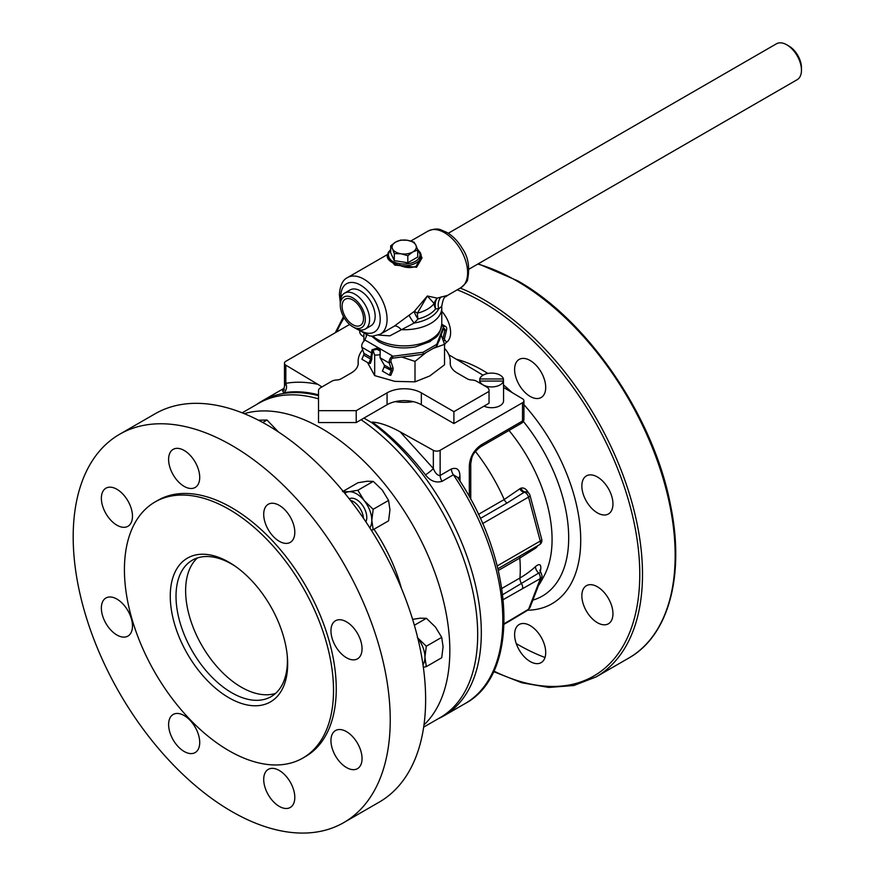 <?xml version="1.0" encoding="UTF-8"?>
<svg xmlns="http://www.w3.org/2000/svg" width="876" height="876" viewBox="0 0 876 876"><rect width="100%" height="100%" fill="white"/><g stroke="black" fill="none" stroke-linecap="round" stroke-linejoin="round"><path stroke-width="1.31" d="M268.264 529.673A21.999 12.702 60 0 1 268.264 504.269A21.999 12.702 60 0 1 290.252 516.971A21.999 12.702 60 0 1 290.252 542.375A21.999 12.702 60 0 1 268.264 529.673M330.953 630.808A21.999 12.702 60 0 1 335.508 620.745A21.999 12.702 60 0 1 357.496 633.447A21.999 12.702 60 0 1 357.496 658.84A21.999 12.702 60 0 1 340.545 652.948A21.999 12.702 60 0 1 330.953 630.808M335.508 730.551L335.508 730.551A21.999 12.702 60 0 1 357.496 743.253A21.999 12.702 60 0 1 357.496 768.646A21.999 12.702 60 0 1 335.508 755.955A21.999 12.702 60 0 1 335.508 730.551M279.258 770.464A21.999 12.702 60 0 1 293.624 789.845A21.999 12.702 60 0 1 290.252 807.475A21.999 12.702 60 0 1 268.264 794.773A21.999 12.702 60 0 1 268.264 769.38A21.999 12.702 60 0 1 279.258 770.464M195.162 727.168A21.999 12.702 60 0 1 195.162 752.572A21.999 12.702 60 0 1 173.163 739.87A21.999 12.702 60 0 1 173.163 714.477A21.999 12.702 60 0 1 195.162 727.168M132.473 626.033A21.999 12.702 60 0 1 127.918 636.096A21.999 12.702 60 0 1 105.919 623.405A21.999 12.702 60 0 1 105.919 598.001A21.999 12.702 60 0 1 122.87 603.893A21.999 12.702 60 0 1 132.473 626.033M127.918 526.29L127.918 526.29A21.999 12.702 60 0 1 105.919 513.588A21.999 12.702 60 0 1 105.919 488.195A21.999 12.702 60 0 1 127.918 500.897A21.999 12.702 60 0 1 127.918 526.29M184.157 486.377A21.999 12.702 60 0 1 169.791 466.996A21.999 12.702 60 0 1 173.163 449.366A21.999 12.702 60 0 1 195.162 462.068A21.999 12.702 60 0 1 195.162 487.461A21.999 12.702 60 0 1 184.157 486.377M258.387 420.184L267.016 420.02L278.338 431.89M267.016 420.02L262.745 422.495M423.973 724.934A181.474 104.77 -120 0 0 412.246 524.187A181.474 104.77 -120 0 0 244.262 413.658M423.655 727.146L440.091 717.652A181.474 104.77 -120 0 0 470.04 579.792A181.474 104.77 -120 0 0 361.098 419.724M318.514 398.854A181.474 104.77 -120 0 0 258.628 403.332L242.181 412.826M256.81 404.384A181.781 104.945 60 0 1 261.902 401.099A181.781 104.945 60 0 1 318.514 395.678M503.569 387.455L522.578 398.821A4.851 2.803 180 0 1 523.936 400.759A4.851 2.803 180 0 1 522.512 402.741L440.135 450.297A4.851 2.803 180 0 1 433.335 450.341L400.146 431.824C389.119 425.802 379.812 422.55 372.223 422.079L371.512 422.495A181.781 104.945 60 0 1 474.814 582.332A181.781 104.945 60 0 1 443.672 715.944A181.781 104.945 60 0 1 438.285 718.703M371.512 422.495L363.912 418.104M282.871 390.576L283.441 392.842C294.303 390.915 305.998 391.583 318.514 394.846M321.919 386.929L317.889 384.345C306.501 381.892 295.825 381.553 285.828 383.338A7.271 5.88 -100.3 0 1 283.441 392.842M317.889 384.345L285.828 365.172A4.851 2.803 180 0 1 284.47 363.233A4.851 2.803 180 0 1 285.894 361.251L349.612 324.459M448.906 354.824L483.048 375.191M484.023 406.146A11.968 6.909 0 0 0 500.065 405.687A11.968 6.909 0 0 0 503.569 400.792L503.569 384.969A11.968 6.909 180 0 1 503.437 386.009L503.437 381.071A11.968 6.909 180 0 1 491.611 386.929A11.968 6.909 180 0 1 479.774 381.071L479.774 383.064M395.131 401.657A35.237 20.345 0 0 0 413.275 401.657M359.675 331.708A11.968 6.909 0 0 0 363.879 336.789M608.404 488.589A21.999 12.702 60 0 1 608.404 513.982A21.999 12.702 60 0 1 586.405 501.28A21.999 12.702 60 0 1 586.405 475.887A21.999 12.702 60 0 1 608.404 488.589M612.959 613.726A21.999 12.702 60 0 1 608.404 623.789A21.999 12.702 60 0 1 591.453 617.898A21.999 12.702 60 0 1 581.85 595.768A21.999 12.702 60 0 1 586.405 585.694A21.999 12.702 60 0 1 603.356 591.585A21.999 12.702 60 0 1 612.959 613.726M541.16 662.617L541.16 662.617A21.999 12.702 60 0 1 519.161 649.915A21.999 12.702 60 0 1 519.161 624.522L519.161 624.522A21.999 12.702 60 0 1 541.16 637.224A21.999 12.702 60 0 1 541.16 662.617M441.767 311.232A21.999 12.702 60 0 1 446.136 342.56M530.155 360.507A21.999 12.702 60 0 1 544.522 379.888A21.999 12.702 60 0 1 541.16 397.518A21.999 12.702 60 0 1 530.155 396.423A21.999 12.702 60 0 1 515.789 377.041A21.999 12.702 60 0 1 519.161 359.423A21.999 12.702 60 0 1 530.155 360.507M363.463 518.274A14.542 8.399 -120 0 0 350.378 500.305M365.85 521.8A14.542 8.399 -120 0 0 362.379 505.113A14.542 8.399 -120 0 0 349.25 498.86M357.868 490.264L373.275 481.373L382.297 490.1L388.583 500.415L373.176 509.306L364.153 500.579L357.868 490.264L348.845 491.732A21.648 12.494 60 0 1 364.153 500.579A21.648 12.494 60 0 1 371.807 520.3A21.648 12.494 60 0 1 369.814 527.867M343.151 491.283L357.966 482.742L366.989 481.263L373.275 481.373M460.01 481.198L459.955 476.621C459.878 469.678 457.02 467.127 451.392 468.967L440.135 475.471C437.606 475.679 435.339 473.358 433.335 468.507L400.146 431.824M503.437 378.969L503.437 381.071L479.774 381.071L479.774 378.969A11.968 6.909 180 0 1 491.611 373.11A11.968 6.909 180 0 1 503.437 378.969L479.774 378.969M503.437 383.918A11.968 6.909 180 0 1 503.569 384.969M343.808 822.575L379.199 802.142A224.19 129.44 -120 0 0 379.199 543.273A224.19 129.44 -120 0 0 155.008 413.833L119.618 434.266A224.19 129.44 -120 0 0 94.422 640.684A224.19 129.44 -120 0 0 343.808 822.575A224.19 129.44 -120 0 0 343.808 563.706A224.19 129.44 -120 0 0 119.618 434.266M302.888 758.047L305.625 756.459A147.847 85.355 -120 0 0 305.636 585.737A147.847 85.355 -120 0 0 157.79 500.382L155.041 501.97A147.847 85.355 -120 0 0 138.43 638.089A147.847 85.355 -120 0 0 302.888 758.047A147.847 85.355 -120 0 0 302.888 587.325A147.847 85.355 -120 0 0 155.041 501.97M352.787 324.678A15.122 8.727 60 0 1 342.91 311.341A15.122 8.727 60 0 1 345.232 299.231A15.122 8.727 60 0 1 360.354 307.958A15.122 8.727 60 0 1 360.354 325.423A15.122 8.727 60 0 1 352.787 324.678M287.262 655.719A78.774 45.475 60 0 1 271.1 696.639A78.774 45.475 60 0 1 192.326 651.153A78.774 45.475 60 0 1 192.326 560.202A78.774 45.475 60 0 1 231.713 564.1A78.774 45.475 60 0 1 235.841 566.663M228.964 562.228A83.012 47.928 -120 0 0 170.294 598.308A83.012 47.928 -120 0 0 232.72 699.814A83.012 47.928 -120 0 0 287.394 657.241A83.012 47.928 -120 0 0 234.593 565.787A83.012 47.928 -120 0 0 228.964 562.228M197.429 557.935A78.774 45.475 -120 0 0 201.94 645.612A78.774 45.475 -120 0 0 275.611 693.354M344.805 493.308A21.648 12.494 60 0 1 348.845 491.732L342.56 491.633M371.249 530.111L373.176 529.717L388.583 520.826L389.951 509.832L388.583 500.415M373.176 529.717L371.807 520.3L373.176 509.306M417.786 638.155A21.648 12.494 60 0 1 424.937 657.23A21.648 12.494 60 0 1 422.988 664.742M441.712 657.756L426.305 666.647L424.937 657.23L426.305 646.236L441.712 637.345L443.081 646.762L441.712 657.756M414.359 625.245L426.404 618.303L435.427 627.03L441.712 637.345M412.607 619.354L420.119 618.193L426.404 618.303M426.305 646.236L417.283 637.509M423.338 667.238L426.305 666.647M372.223 422.079C391.452 436.084 409.191 453.669 425.451 474.836C430.258 481.012 435.821 483.169 442.106 481.296L453.374 474.792L457.447 477.245C515.011 561.899 520.848 674.093 465.156 703.538A181.781 104.945 60 0 0 453.374 474.792A7.271 4.194 -120 0 1 451.392 468.967M433.335 450.341L433.335 468.507A7.271 1.117 -37.4 0 1 425.451 474.836M533.09 600.06A127.305 73.496 -120 0 0 523.333 421.378M527.713 492.378A4.851 1.555 151.4 0 1 527.965 492.071C526.005 488.775 523.706 487.472 521.056 488.151A4.851 3.603 -108.6 0 0 524.91 491.863L525.896 491.775M521.056 488.151A9.121 6.077 79.1 0 0 519.807 488.83A4.851 3.427 -127.3 0 0 524.264 492.213A4.73 3.154 -100.9 0 1 524.91 491.863A4.851 3.592 98.9 0 1 526.06 491.797A4.851 4.851 0 0 1 529.991 495.334A4.851 1.675 165.1 0 1 528.535 497.097A4.851 2.803 -120 0 0 524.264 492.213L507.149 502.977A4.851 2.803 60 0 1 504.193 499.528L478.395 514.42M519.807 488.83L504.193 499.528A131.488 75.916 60 0 0 475.449 451.458M528.327 492.794A9.121 6.077 79.1 0 0 527.965 492.071M536.703 546.328A4.851 2.88 -138.8 0 0 536.78 547.095L537.809 545.693M538.171 525.983L532.247 503.777M535.794 546.865A4.851 3.46 -126.2 0 0 535.63 548.168A9.121 4.938 102.9 0 0 536.78 547.095M540.317 571.579A126.56 73.069 -120 0 0 540.766 569.028A7.271 4.84 9 0 0 539.934 570.484M509 430.455A117.548 67.868 60 0 1 544.741 574.612A131.488 131.488 0 0 1 538.915 585.004M482.588 523.618L528.535 497.097L540.251 541.05A4.851 1.675 -14.9 0 0 541.718 539.298L529.991 495.334M285.828 365.172L285.828 383.338L284.47 386.196C284.021 388.714 283.375 390.302 282.521 390.926L284.382 389.754M503.262 599.611L539.999 578.762A4.851 2.935 -118.9 0 0 538.652 573.09L502.704 594.662M539.999 578.762L540.295 578.894A4.851 3.679 19.6 0 0 541.653 577.284C542.343 577.032 542.091 575.423 540.886 572.455L538.652 573.09A7.271 4.599 -132.9 0 1 535.488 566.586A126.889 93.896 -158.9 0 1 519.95 577.996L501.828 588.453M540.295 578.894L528.765 608.809A4.851 3.493 22.5 0 0 530.024 607.44L541.642 577.284A4.851 3.679 19.6 0 0 541.707 577.109M528.765 608.809L528.162 609.466A4.851 2.661 58.9 0 1 527.44 610.408L530.024 607.44A4.851 3.493 22.5 0 0 530.079 607.298M528.162 609.466L510.259 620.153A4.851 2.803 60 0 1 509.471 621.139L527.44 610.397A4.851 2.661 58.9 0 1 527.33 610.462M459.955 476.621A7.271 4.249 -0.7 0 0 458.17 478.351M371.818 359.237L370.34 363.507L368.862 363.277L370.625 359.05A2.42 1.402 120 0 0 370.855 357.496L371.818 356.74L371.818 359.237L370.625 359.05L363.682 355.043L361.919 359.269L368.862 363.277M370.855 357.496L372.004 349.787L378.301 347.739A5.694 3.285 180 0 1 379.472 348.418L380.206 349.677L380.064 357.769L384.4 365.314A2.42 1.402 -60 0 1 384.159 366.869L382.407 371.095L389.338 375.103L391.101 370.876A2.42 1.402 120 0 0 391.287 369.114L389.305 363.102A4.884 2.825 -60 0 1 392.054 356.357L392.328 358.185A2.42 1.402 120 0 0 390.959 361.536L392.941 367.537A4.884 2.825 -60 0 1 392.568 371.095L390.816 375.322L389.338 375.103M436.763 346.359L443.475 328.905L443.475 326.901L436.763 344.345L436.763 346.359L423.053 354.276L392.842 358.153L392.842 356.138L379.472 348.418L379.472 350.433A5.694 3.285 0 0 0 378.301 349.754L377.019 349.272L373.001 350.203L371.862 356.444L370.909 357.353L363.858 353.28A2.42 1.402 -60 0 1 363.682 355.043M372.771 351.035L371.117 352.601L361.876 347.268L363.858 353.28M380.272 351.123L379.472 350.433M366.781 335.212L364.635 340.523A4.884 2.825 120 0 0 361.876 347.268M392.054 356.357L423.053 352.261L423.053 354.276M436.763 344.345L423.053 352.261M444.012 342.79L445.008 344.038L446.486 342.111L444.723 339.91A2.42 1.402 -60 0 1 444.548 338.366L446.53 330.066A4.884 2.825 120 0 0 445.676 326.518A4.884 2.825 120 0 0 443.771 326.496L443.497 328.642A2.42 1.402 -60 0 1 444.45 328.653A2.42 1.402 -60 0 1 444.866 330.405L442.884 338.705A4.884 2.825 120 0 0 442.785 339.209M443.771 326.496L441.679 325.861M445.008 344.038L444.296 343.622M378.301 349.754L378.301 347.739L364.931 340.019M373.001 350.203L374.687 355.152L379.56 354.835M380.195 351.079A36.157 20.871 180 0 1 377.107 349.294M416.363 355.13A36.157 20.871 180 0 1 407.614 356.258M440.201 337.435A36.157 20.871 180 0 1 438.252 342.494M433.313 348.352L444.526 344.345L444.526 364.799L429.766 375.957L415.005 381.848L394.846 381.367L374.687 375.607L374.687 355.152M415.005 381.848L415.005 361.394L426.218 352.448M401.679 357.014L415.005 361.394M390.685 252.846L390.685 245.817L392.492 248.828L394.31 253.613L394.31 260.654L390.685 252.846M394.31 253.613L401.066 253.777L407.822 255.704L412.771 251.97L417.721 249.999L415.903 245.214L414.096 242.192L407.34 240.265L400.584 240.101L395.634 242.072L390.685 245.817M417.721 249.999L417.721 257.029L407.822 262.745L394.31 260.654M407.822 255.704L407.822 262.745M401.066 253.777A12.122 6.997 180 0 1 392.492 248.828A12.122 6.997 180 0 1 395.634 242.072A12.122 6.997 180 0 1 407.34 240.265A12.122 6.997 180 0 1 415.903 245.214A12.122 6.997 180 0 1 412.771 251.97A12.122 6.997 180 0 1 401.066 253.777M448.271 233.268L776.443 43.8A20.717 11.968 60 0 1 786.812 44.829A20.717 11.968 60 0 1 801.463 70.211A20.717 11.968 60 0 1 797.171 79.694L468.988 269.162M352.787 326.77L354.933 328.007A20.717 11.968 -120 0 0 365.292 329.037A20.717 11.968 -120 0 0 369.584 319.543A20.717 11.968 -120 0 0 360.54 298.694A20.717 11.968 -120 0 0 344.575 293.142A20.717 11.968 -120 0 0 340.282 302.625L340.282 305.1A17.695 10.216 60 0 1 352.787 297.884A17.695 10.216 60 0 1 365.303 319.543A17.695 10.216 60 0 1 352.787 326.77A17.695 10.216 60 0 1 340.282 305.1M344.575 293.142L350.137 289.923A20.717 11.968 60 0 1 366.113 295.475A20.717 11.968 60 0 1 375.158 316.335A20.717 11.968 60 0 1 370.866 325.817L365.292 329.037M801.463 70.211L801.463 67.737A17.695 10.216 -120 0 0 788.947 46.067L786.812 44.829M453.899 423.535L489.038 403.256L489.038 391.375L453.899 411.665L453.899 423.535L421.345 404.734A24.232 13.994 180 0 0 387.061 404.734L356.214 422.55L356.214 410.669L318.514 410.669L318.514 422.55L356.214 422.55M453.899 411.665L421.345 392.864A24.232 13.994 -0 0 0 387.061 392.864L356.214 410.669M318.514 410.669L318.514 390.641A7.271 4.194 180 0 1 320.638 387.674L331.807 381.224A7.271 4.194 180 0 1 336.493 380.009A7.271 4.194 0 0 0 341.18 378.782L351.134 373.034A24.232 13.994 0 0 0 358.229 363.146A24.232 13.994 0 0 0 358.207 362.478A46.045 26.587 180 0 1 358.153 361.197A46.045 26.587 180 0 1 362.686 349.699M444.526 348.363A46.045 26.587 180 0 1 450.253 361.197A46.045 26.587 180 0 1 450.198 362.478A24.232 13.994 0 0 0 450.176 363.146A24.232 13.994 0 0 0 457.272 373.034L467.193 378.771A7.271 4.194 0 0 0 471.879 379.987A7.271 4.194 180 0 1 476.566 381.213L486.903 387.181A7.271 4.194 180 0 1 489.038 390.149L489.038 391.375M374.687 375.607L367.515 362.5M366.102 334.982L366.573 335.738M444.526 344.345L441.175 334.895M363.879 341.202L363.879 334.084M378.563 335.081L389.809 335.847L414.107 323.047L418.049 318.984A12.122 3.011 50.9 0 1 414.293 311.385A12.122 1.851 -137.4 0 1 417.392 313.181L427.335 296L434.146 303.512A12.122 11.399 120 0 1 437.244 298.136L427.335 296L414.293 311.385L394.156 326.222L380.293 334.227A32.719 18.889 -120 0 0 380.293 296.449A32.719 18.889 -120 0 0 347.564 277.561C342.768 279.783 340.03 285.434 339.373 294.511L340.282 302.406M421.17 256.745L416.199 266.184C411.391 268.275 405.884 268.001 399.697 265.362M387.236 256.92L387.236 255.923A16.962 9.8 0 0 0 387.849 258.519L387.236 256.898M400.025 263.709C394.167 262.844 390.488 260.73 389.01 257.347A1.215 0.953 -25.5 0 0 387.849 258.519C389.59 261.431 393.543 263.709 399.708 265.373A16.962 9.8 0 0 0 421.17 255.923A16.962 9.8 0 0 0 420.557 253.328A1.215 0.953 154.5 0 0 419.396 252.529A15.757 9.099 180 0 1 415.344 261.366A15.757 9.099 180 0 1 400.025 263.709L399.708 265.373M420.316 252.759L417.458 249.2M387.236 256.252L394.737 265.089L416.604 267.246L422.057 257.862L417.261 248.631M410.811 241.042L428.112 231.056A32.719 18.889 60 0 1 460.842 249.945A32.719 18.889 60 0 1 460.842 287.722L447.614 295.365L437.244 298.136A12.122 9.921 -104.4 0 0 435.635 308.834L438.756 308.823L441.657 306.359M441.077 296.865A12.122 10.589 -100.5 0 0 438.756 308.823A35.949 20.75 180 0 1 414.107 323.047A12.122 1.708 -129.5 0 1 409.234 315.25M447.57 295.376A12.122 12.078 48.9 0 0 445.764 296.679C444.176 296.701 442.829 299.986 441.712 306.556L441.767 308.045A37.569 21.692 0 0 1 401.263 329.672A12.122 4.938 -121 0 0 394.156 326.222M401.383 588.223A120.581 69.62 -120 0 0 373.975 529.257M283.386 388.692A181.781 104.945 60 0 1 284.152 388.254L261.902 401.099M457.206 289.814A222.252 128.312 60 0 1 482.61 302.1A222.252 128.312 60 0 1 639.666 567.747A222.252 128.312 60 0 1 493.845 671.06M336.702 331.916A222.252 128.312 60 0 1 344.148 317.78M487.844 373.461A138.758 80.11 -120 0 0 482.61 370.274A138.758 80.11 -120 0 0 456.407 359.259M527.724 610.222A138.758 80.11 -120 0 0 580.7 537.765A138.758 80.11 -120 0 0 523.936 404.668M512.153 392.59A138.758 80.11 -120 0 0 503.569 384.991M516.249 643.586A222.252 128.312 -120 0 0 545.003 657.493M493.582 671.618L521.8 682.765L548.858 687.452L573.9 685.503L596.074 676.929A224.19 129.44 -120 0 0 630.435 497.283A224.19 129.44 -120 0 0 483.979 299.723A224.19 129.44 -120 0 0 460.228 288.073M477.858 264.048A224.19 129.44 60 0 1 516.632 280.878A224.19 129.44 60 0 1 663.088 478.427A224.19 129.44 60 0 1 628.727 658.084L596.074 676.929M442.106 481.296A7.271 4.194 -120 0 1 440.135 475.471L440.135 450.297M480.289 518.482L507.149 502.977M520.399 555.745A4.851 2.803 -120 0 0 519.796 558.067L535.63 548.168M498.313 570.473L519.796 558.067A131.488 75.916 60 0 1 519.95 577.996A7.271 4.194 -120 0 0 521.57 583.766A4.851 2.803 -120 0 1 522.446 588.53M522.512 402.741L522.512 421.017L481.318 444.8C474.047 449.837 470.051 456.757 469.328 465.572L469.328 496.834M470.74 463.524A4.851 2.803 180 0 1 470.751 463.579A4.851 2.803 180 0 1 470.751 463.601A4.851 2.803 180 0 1 469.328 465.572M540.766 569.028C541.182 564.177 539.419 563.367 535.488 566.586M497.897 568.743L539.452 544.741A4.851 2.803 -120 0 0 540.251 541.05L497.196 565.918M509.471 621.139A4.851 2.803 60 0 1 509.46 621.15L504.127 624.227M510.259 620.153L504.138 623.69M480.267 447.045A4.851 2.803 -120 0 0 480.311 447.023A4.851 2.803 -120 0 0 480.322 447.012A4.851 2.803 -120 0 0 481.318 444.8M470.74 463.579C472.065 458.301 470.598 454.819 480.3 447.023L521.505 423.239A4.851 2.803 -120 0 0 522.512 421.017A4.851 2.803 180 0 0 523.936 419.035L523.936 400.759M372.004 349.787L373.515 349.831M443.563 341.443L444.723 339.91M442.533 338.508L444.548 338.366M443.256 329.485L444.866 330.405L446.53 330.066M392.568 371.095L384.159 366.869M392.941 367.537L391.287 369.114L384.235 365.04M390.959 361.536L389.305 363.102L380.064 357.769M421.345 392.864L421.345 404.734M387.061 392.864L387.061 404.734M358.207 362.478L358.207 363.814M450.198 362.478L450.198 363.814M372.891 336.187A37.569 21.692 0 0 0 377.644 339.538A37.569 21.692 0 0 0 418.575 344.235A37.569 21.692 0 0 0 441.767 324.197C438.734 339.264 435.252 336.625 429.886 341.684L415.399 346.896C401.69 349.239 389.437 347.52 378.64 341.75L371.555 336.143M434.146 303.512A32.719 18.889 180 0 1 417.392 313.181A12.122 3.986 75.7 0 0 418.049 318.984A34.339 19.83 0 0 0 435.635 308.834A12.122 9.056 -142.6 0 1 434.146 303.512M340.852 298.278A27.868 16.096 60 0 1 340.797 296.493A27.868 16.096 60 0 1 361.011 285.412A27.868 16.096 60 0 1 380.184 320.408A27.868 16.096 60 0 1 358.985 329.694M417.721 250.043L419.396 252.529M389.01 257.347A15.757 9.099 180 0 1 390.685 250.262M343.48 316.597L335.289 332.727M478.296 263.796L517.596 280.78C587.73 319.959 653.923 417.195 670.556 505.321C685.021 575.193 668.815 635.658 628.727 658.084M443.672 715.944L465.156 703.538M470.751 499.419L470.751 463.601M539.452 544.741A4.851 4.851 0 0 0 541.718 539.298M284.47 386.13L284.47 363.233M540.875 572.444L539.857 570.856M521.505 423.239A4.851 4.851 0 0 0 523.936 419.035M445.676 326.518L441.767 324.262M358.153 361.197L358.153 364.285M450.253 361.197L450.253 364.285M428.112 231.056C433.543 228.833 437.836 228.45 440.989 229.873L447.154 232.578C453.22 236.279 458.345 241.666 462.528 248.773C468.222 257.073 469.93 267.246 467.631 279.313C467.806 280.878 465.539 283.682 460.842 287.722M355.119 328.117L369.595 335.902L372.639 336.187L380.293 334.227M421.17 257.04L420.491 252.989M417.436 249.156L420.469 252.956M390.685 249.649L388.309 252.266L387.236 255.923M347.564 277.561L387.378 254.577M441.767 324.197L441.767 308.045M447.614 295.365L445.764 296.69"/></g></svg>
